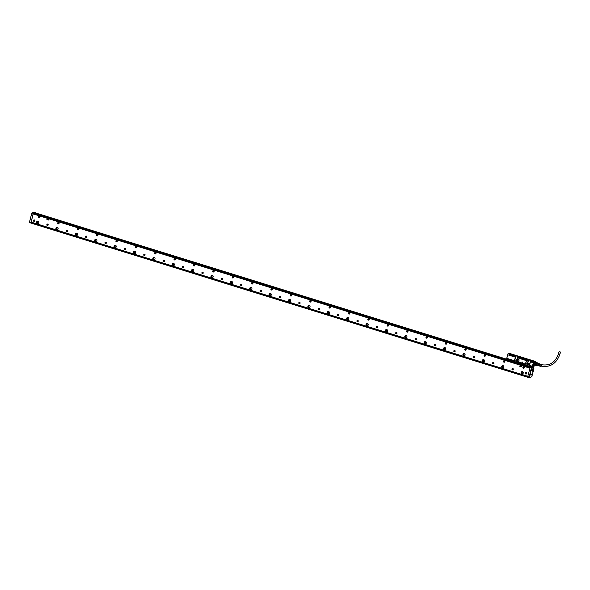 <?xml version="1.0" encoding="UTF-8"?>
<svg xmlns="http://www.w3.org/2000/svg" width="590" height="590" viewBox="0 0 590 590"><rect width="100%" height="100%" fill="white"/><g stroke="black" fill="none" stroke-linecap="round" stroke-linejoin="round"><path stroke-width="0.89" d="M517.592 360.276A0.929 0.856 90.8 0 1 517.622 360.173A0.546 0.502 90.8 0 0 517.614 360.874A0.929 0.856 90.8 0 1 517.592 360.276M528.441 363.647A0.929 0.856 90.8 0 1 528.478 363.543A0.546 0.502 90.8 0 0 528.463 364.244A0.929 0.856 90.8 0 1 528.441 363.647M529.687 365.542L529.407 364.996A0.435 0.406 -89.2 0 0 529.687 365.542L531.996 366.257L532.01 366.995L506.655 359.067L532.283 367.113L533.81 367.113L534.179 365.136M533.795 361.301L532.357 360.859L533.825 360.881L535.263 361.323L533.795 361.301L535.337 361.419L535.174 362.054L535.344 361.449M529.407 364.996L530.58 360.571L528.928 359.826L530.513 360.298L530.535 361.073L533.721 361.405L533.5 362.806A18.607 7.073 107.2 0 0 532.379 367.032L532.261 367.105M533.854 367.046L532.165 367.083M508.086 353.44L507.784 354.811A18.718 7.117 -72.8 0 0 506.655 359.067L507.171 358.44L514.325 360.66L507.112 358.528L506.773 359.221L35.57 212.938M508.211 353.358L511.139 353.853L508.093 353.417L506.596 359.037M511.117 353.823L509.642 353.808L509.797 354.516M528.928 359.826L528.522 360.446L517.784 357.112L517.762 356.338L516.176 355.866L515.771 356.485L509.436 354.509M512.562 355.423L511.906 355.165M513.3 355.6L515.793 356.412M517.843 357.046L528.544 360.372M533.323 366.088L533.412 366.965L533.95 365.225L533.323 366.088M533.161 365.984L533.021 365.527L532.755 366.383L533.161 365.984M534.769 361.943A1.6 0.612 107.2 0 0 534.496 361.744A1.6 0.612 107.2 0 0 533.751 362.54A1.6 0.612 107.2 0 0 533.552 364.768A1.6 0.612 107.2 0 0 533.898 364.768A1.49 0.568 107.2 0 0 533.957 364.797A1.49 0.568 107.2 0 0 534.016 364.812M529.51 365.018L530.476 361.869L533.36 362.762A18.718 7.117 -72.8 0 0 532.239 367.01L532.055 366.161L529.754 365.446M528.684 359.981L528.124 362.09L526.56 361.832A0.435 0.406 -89.2 0 0 526.059 362.135L525.115 364.119A0.435 0.406 -89.2 0 0 525.609 363.816L526.059 362.135M518.831 362.172L519.075 359.959L517.268 358.72L518.728 359.399A0.435 0.406 -89.2 0 1 519.001 359.944L518.558 361.626A0.435 0.406 -89.2 0 0 518.831 362.172L525.115 364.119M517.268 358.72L517.828 356.611L516.176 355.866M515.933 356.021L514.76 360.453A0.435 0.406 -89.2 0 1 514.259 360.748M515.918 360.239A0.996 0.915 -89.2 0 0 516.545 361.471A0.996 0.915 -89.2 0 0 517.224 359.627A0.996 0.915 -89.2 0 0 515.918 360.239M526.767 363.61A0.996 0.915 -89.2 0 0 527.394 364.841A0.996 0.915 -89.2 0 0 528.072 362.998A0.996 0.915 -89.2 0 0 526.767 363.61M509.59 353.919L508.138 353.469M514.325 360.66L515.719 356.456M517.784 357.112L517.895 356.692M517.386 358.742L517.924 357.142M526.56 361.832L528.08 362.061L528.47 360.416M530.535 361.073L530.69 360.652M533.861 361.441L533.508 362.784L530.476 361.854L530.675 361.102M515.8 356.375L511.914 355.232M532.748 366.361L532.999 365.542M534.311 361.81A1.534 0.583 -72.8 0 1 534.437 361.788A1.534 0.583 -72.8 0 1 534.496 361.795L534.702 361.95A1.512 0.575 -72.8 0 0 533.773 362.577A1.512 0.575 -72.8 0 0 533.404 364.155A1.512 0.575 -72.8 0 0 533.869 364.709A1.534 0.583 -72.8 0 1 533.633 364.745A1.534 0.583 -72.8 0 1 533.744 362.562L534.547 361.81A1.556 0.59 107.2 0 0 534.466 361.766A1.556 0.59 107.2 0 0 534.429 361.759M517.614 360.874A0.546 0.502 90.8 0 1 516.729 360.438A0.546 0.502 90.8 0 1 517.622 360.173M528.463 364.244A0.546 0.502 90.8 0 1 527.585 363.809A0.546 0.502 90.8 0 1 528.478 363.543M526.612 361.751L526.029 362.12M518.898 362.076L525.174 364.023M515.999 360.254A0.929 0.856 -89.2 0 0 516.811 361.441A0.929 0.856 -89.2 0 0 517.644 360.77A0.929 0.856 -89.2 0 0 516.162 359.93A0.929 0.856 -89.2 0 0 515.999 360.254M526.855 363.624A0.929 0.856 -89.2 0 0 527.667 364.812A0.929 0.856 -89.2 0 0 528.5 364.141A0.929 0.856 -89.2 0 0 527.01 363.293A0.929 0.856 -89.2 0 0 526.855 363.624M522.135 362.791L522.57 362.135L521.995 361.95L522.076 362.769L522.017 361.95M533.508 360.874L511.309 353.978L509.856 353.963L516.117 355.903M530.609 360.977L532.136 361.441M517.806 356.426L528.869 359.863M530.558 360.387L532.291 360.918M509.745 353.919L509.59 354.435L511.928 355.173M517.85 357.016L528.552 360.335M517.039 359.612A0.929 0.856 -89.2 0 0 517.017 361.419M527.895 362.975A0.929 0.856 -89.2 0 0 527.866 364.79M530.322 360.025L531.391 360.269L530.322 360.025M513.071 354.671L514.141 354.915L513.071 354.671M530.41 360.269L529.326 359.93M512.585 354.664L513.226 354.9L512.585 354.664M530.351 360.04L531.214 360.269M513.049 354.76L514.001 354.922M513.049 354.9L512.658 354.907M531.184 360.261L530.38 360.048M513.934 354.907L513.138 354.693M513.02 354.892L512.216 354.686M533.994 365.947L533.449 365.712M533.301 366.161L533.788 365.955M533.729 366.161L533.589 366.81L533.286 366.213M533.412 365.955L534.009 365.453L534.016 365.962L533.36 365.94M533.345 366.228L533.943 366.235M534.592 362.002L533.493 363.624L533.803 364.613M533.67 364.281A1.379 0.524 -72.8 0 1 533.685 363.683L533.729 363.794A1.49 0.568 107.2 0 0 533.714 364.34L533.67 364.281M536.104 362.998A1.379 0.524 -72.8 0 1 536.443 362.658L536.074 363.049L534.164 362.4A1.379 0.524 -72.8 0 0 533.869 362.99L535.808 363.595A1.379 0.524 -72.8 0 0 535.624 364.281L533.685 363.683M536.384 362.511L534.503 362.061L536.384 362.511A1.49 0.568 -72.8 0 1 536.59 362.489A1.49 0.568 -72.8 0 1 536.642 362.518L537.91 363.027M535.609 364.878A1.379 0.524 107.2 0 0 535.764 365.225L533.825 364.627L535.786 365.24L535.602 364.834A1.379 0.524 107.2 0 0 535.609 364.878L533.714 364.34M533.869 362.99L535.831 363.536L535.617 364.347A1.379 0.524 107.2 0 1 535.624 364.281L533.729 363.794M534.223 362.4A1.49 0.568 107.2 0 0 533.95 362.939M536.524 362.481L534.901 361.972A1.49 0.568 107.2 0 0 534.842 361.95A1.49 0.568 107.2 0 0 534.643 361.972M536.045 365.232L535.904 365.321A1.49 0.568 -72.8 0 1 535.705 365.343A1.49 0.568 -72.8 0 1 535.646 365.313M535.455 364.878A1.49 0.568 -72.8 0 1 535.469 364.34M537.719 365.254L537.328 365.653A1.379 0.524 -72.8 0 1 537.143 365.675A1.379 0.524 -72.8 0 1 537.092 365.653L535.602 364.834A1.379 0.524 -72.8 0 1 535.617 364.347L536.929 364.753L537.143 363.942L535.831 363.536A1.379 0.524 -72.8 0 1 536.074 363.049L537.387 363.455L537.785 363.049L536.472 362.644A1.379 0.524 -72.8 0 1 536.649 362.629A1.379 0.524 -72.8 0 1 536.701 362.651M535.698 363.477A1.49 0.568 -72.8 0 1 535.971 362.939M538.191 363.462L538.014 363.057A1.379 0.524 -72.8 0 0 537.962 363.034L536.649 362.629M535.882 365.276A1.379 0.524 -72.8 0 1 535.831 365.269A1.379 0.524 -72.8 0 1 535.786 365.24L537.092 365.653M536.915 365.24A1.379 0.524 -72.8 0 1 536.929 364.753M537.143 363.942A1.379 0.524 -72.8 0 1 537.247 363.713A1.379 0.524 -72.8 0 1 537.387 363.455M537.52 365.49A1.298 0.494 -72.8 0 1 537.003 365.217A1.298 0.494 -72.8 0 1 537.306 363.765A1.298 0.494 -72.8 0 1 538.176 363.396M537.446 365.387A1.099 0.42 -72.8 0 1 537.276 365.417A1.099 0.42 -72.8 0 1 537.143 365.291A1.099 0.42 -72.8 0 1 537.269 364.045A1.099 0.42 -72.8 0 1 537.925 363.322A1.099 0.42 -72.8 0 1 538.05 363.447M538.39 365.756A1.165 0.443 -72.8 0 1 538.279 365.785A1.165 0.443 -72.8 0 1 538.087 365.645A1.165 0.443 -72.8 0 1 538.25 364.259A1.165 0.443 -72.8 0 1 538.965 363.58A1.165 0.443 -72.8 0 1 539.039 363.676M538.486 365.785A1.099 0.42 -72.8 0 1 538.449 365.778A1.099 0.42 -72.8 0 1 538.309 365.653A1.099 0.42 -72.8 0 1 538.441 364.391A1.099 0.42 -72.8 0 1 539.098 363.683A1.099 0.42 -72.8 0 1 539.135 363.706M541.089 366.206L541.509 364.775M540.587 366.206L540.079 365.476A0.974 0.369 -72.8 0 0 540.108 366.088A0.974 0.369 -72.8 0 0 540.226 366.198L539.99 366.147A0.988 0.376 -72.8 0 1 539.865 366.029A0.988 0.376 -72.8 0 1 539.835 365.402L539.636 365.343A1.003 0.384 -72.8 0 0 539.666 365.984A1.003 0.384 -72.8 0 0 539.791 366.095L539.555 366.043A1.018 0.391 -72.8 0 1 539.43 365.925A1.018 0.391 -72.8 0 1 539.4 365.269L539.201 365.21A1.032 0.391 -72.8 0 0 539.231 365.874A1.032 0.391 -72.8 0 0 539.356 365.992L538.449 365.778M540.89 364.413A0.974 0.369 -72.8 0 0 540.801 364.34A0.974 0.369 -72.8 0 0 540.189 365.055L541.096 364.524M540.47 364.251A1.003 0.384 -72.8 0 0 540.388 364.185A1.003 0.384 -72.8 0 0 539.747 364.922L539.946 364.981A0.988 0.376 -72.8 0 1 540.573 364.251A0.988 0.376 -72.8 0 1 540.676 364.347M540.057 364.089A1.032 0.391 -72.8 0 0 539.968 364.023A1.032 0.391 -72.8 0 0 539.312 364.79L539.511 364.849A1.018 0.391 -72.8 0 1 540.16 364.096A1.018 0.391 -72.8 0 1 540.256 364.185M539.747 364.922L540.278 364.391M540.189 365.055L540.728 364.524M540.971 366.176L541.369 364.738M540.263 366.007L540.152 365.498M539.821 365.866L539.725 365.372M539.378 365.719L539.297 365.24M539.312 364.79L539.828 364.259M560.072 351.854L559.054 351.655L560.072 351.854M523.042 372.12A0.767 0.708 -89.2 0 0 522.113 372.629A0.767 0.708 -89.2 0 0 523.028 373.558M503.661 366.102A0.767 0.708 -89.2 0 0 502.732 366.611A0.767 0.708 -89.2 0 0 503.646 367.548M484.287 360.084A0.767 0.708 -89.2 0 0 483.358 360.593A0.767 0.708 -89.2 0 0 484.265 361.53M464.905 354.066A0.767 0.708 -89.2 0 0 463.976 354.575A0.767 0.708 -89.2 0 0 464.883 355.512M445.524 348.056A0.767 0.708 -89.2 0 0 444.595 348.557A0.767 0.708 -89.2 0 0 445.502 349.494M426.142 342.038A0.767 0.708 -89.2 0 0 425.213 342.547A0.767 0.708 -89.2 0 0 426.127 343.483M406.761 336.02A0.767 0.708 -89.2 0 0 405.839 336.529A0.767 0.708 -89.2 0 0 406.746 337.465M387.387 330.002A0.767 0.708 -89.2 0 0 386.457 330.511A0.767 0.708 -89.2 0 0 387.365 331.447M368.005 323.991A0.767 0.708 -89.2 0 0 367.076 324.493A0.767 0.708 -89.2 0 0 367.983 325.429M348.624 317.973A0.767 0.708 -89.2 0 0 347.694 318.482A0.767 0.708 -89.2 0 0 348.602 319.419M329.242 311.955A0.767 0.708 -89.2 0 0 328.313 312.464A0.767 0.708 -89.2 0 0 329.227 313.401M309.861 305.937A0.767 0.708 -89.2 0 0 308.939 306.446A0.767 0.708 -89.2 0 0 309.846 307.383M290.487 299.927A0.767 0.708 -89.2 0 0 289.557 300.428A0.767 0.708 -89.2 0 0 290.464 301.365M271.105 293.909A0.767 0.708 -89.2 0 0 270.176 294.417A0.767 0.708 -89.2 0 0 271.083 295.354M251.724 287.891A0.767 0.708 -89.2 0 0 250.794 288.399A0.767 0.708 -89.2 0 0 251.701 289.336M232.342 281.873A0.767 0.708 -89.2 0 0 231.413 282.381A0.767 0.708 -89.2 0 0 232.327 283.318M212.968 275.855A0.767 0.708 -89.2 0 0 212.039 276.363A0.767 0.708 -89.2 0 0 212.946 277.3M193.586 269.844A0.767 0.708 -89.2 0 0 192.657 270.353A0.767 0.708 -89.2 0 0 193.564 271.282M174.205 263.826A0.767 0.708 -89.2 0 0 173.276 264.335A0.767 0.708 -89.2 0 0 174.183 265.271M154.823 257.808A0.767 0.708 -89.2 0 0 153.894 258.317A0.767 0.708 -89.2 0 0 154.801 259.253M135.442 251.79A0.767 0.708 -89.2 0 0 134.513 252.299A0.767 0.708 -89.2 0 0 135.427 253.235M116.068 245.779A0.767 0.708 -89.2 0 0 115.139 246.288A0.767 0.708 -89.2 0 0 116.046 247.217M96.686 239.761A0.767 0.708 -89.2 0 0 95.757 240.27A0.767 0.708 -89.2 0 0 96.664 241.207M77.305 233.743A0.767 0.708 -89.2 0 0 76.376 234.252A0.767 0.708 -89.2 0 0 77.283 235.189M57.923 227.725A0.767 0.708 -89.2 0 0 56.994 228.234A0.767 0.708 -89.2 0 0 57.909 229.171M38.542 221.715A0.767 0.708 -89.2 0 0 37.62 222.224A0.767 0.708 -89.2 0 0 38.527 223.153M529.953 368.175L33.151 213.934M31.005 222.069L527.807 376.295M48.365 220.041L48.623 218.979L47.222 218.558L46.898 219.48L48.365 220.041L48.623 218.979M521.243 366.832L521.494 365.778L520.137 365.358L519.842 366.412L521.339 366.759L521.472 365.778L520.115 365.358M58.587 223.846A0.767 0.708 -89.2 0 0 58.447 222.334A0.767 0.708 -89.2 0 0 57.732 223.182A0.767 0.708 -89.2 0 0 58.587 223.846M454.005 351.662A0.738 0.679 -89.2 0 0 455.104 351.419A0.738 0.679 -89.2 0 0 454.492 350.401A0.738 0.679 -89.2 0 0 454.005 351.662M434.631 345.644A0.738 0.679 -89.2 0 0 435.722 345.401A0.738 0.679 -89.2 0 0 435.11 344.383A0.738 0.679 -89.2 0 0 434.631 345.644M415.249 339.626A0.738 0.679 -89.2 0 0 416.348 339.39A0.738 0.679 -89.2 0 0 415.736 338.372A0.738 0.679 -89.2 0 0 415.249 339.626M395.868 333.616A0.738 0.679 -89.2 0 0 396.967 333.372A0.738 0.679 -89.2 0 0 396.355 332.354A0.738 0.679 -89.2 0 0 395.868 333.616M376.486 327.598A0.738 0.679 -89.2 0 0 377.585 327.354A0.738 0.679 -89.2 0 0 376.973 326.336A0.738 0.679 -89.2 0 0 376.486 327.598M357.105 321.58A0.738 0.679 -89.2 0 0 358.204 321.336A0.738 0.679 -89.2 0 0 357.592 320.318A0.738 0.679 -89.2 0 0 357.105 321.58M337.731 315.562A0.738 0.679 -89.2 0 0 338.822 315.326A0.738 0.679 -89.2 0 0 338.21 314.308A0.738 0.679 -89.2 0 0 337.731 315.562M318.349 309.551A0.738 0.679 -89.2 0 0 319.448 309.308A0.738 0.679 -89.2 0 0 318.836 308.29A0.738 0.679 -89.2 0 0 318.349 309.551M298.968 303.533A0.738 0.679 -89.2 0 0 300.067 303.29A0.738 0.679 -89.2 0 0 299.455 302.272A0.738 0.679 -89.2 0 0 298.968 303.533M279.586 297.515A0.738 0.679 -89.2 0 0 280.685 297.272A0.738 0.679 -89.2 0 0 280.073 296.254A0.738 0.679 -89.2 0 0 279.586 297.515M260.205 291.497A0.738 0.679 -89.2 0 0 261.304 291.261A0.738 0.679 -89.2 0 0 260.692 290.243A0.738 0.679 -89.2 0 0 260.205 291.497M240.831 285.486A0.738 0.679 -89.2 0 0 241.93 285.243A0.738 0.679 -89.2 0 0 241.31 284.225A0.738 0.679 -89.2 0 0 240.831 285.486M221.449 279.468A0.738 0.679 -89.2 0 0 222.548 279.225A0.738 0.679 -89.2 0 0 221.936 278.207A0.738 0.679 -89.2 0 0 221.449 279.468M202.068 273.45A0.738 0.679 -89.2 0 0 203.167 273.207A0.738 0.679 -89.2 0 0 202.554 272.189A0.738 0.679 -89.2 0 0 202.068 273.45M182.686 267.432A0.738 0.679 -89.2 0 0 183.785 267.196A0.738 0.679 -89.2 0 0 183.173 266.179A0.738 0.679 -89.2 0 0 182.686 267.432M163.305 261.422A0.738 0.679 -89.2 0 0 164.404 261.178A0.738 0.679 -89.2 0 0 163.791 260.161A0.738 0.679 -89.2 0 0 163.305 261.422M143.93 255.404A0.738 0.679 -89.2 0 0 145.029 255.16A0.738 0.679 -89.2 0 0 144.41 254.143A0.738 0.679 -89.2 0 0 143.93 255.404M124.549 249.386A0.738 0.679 -89.2 0 0 125.648 249.142A0.738 0.679 -89.2 0 0 125.036 248.125A0.738 0.679 -89.2 0 0 124.549 249.386M105.168 243.368A0.738 0.679 -89.2 0 0 106.266 243.132A0.738 0.679 -89.2 0 0 105.654 242.114A0.738 0.679 -89.2 0 0 105.168 243.368M85.786 237.35A0.738 0.679 -89.2 0 0 86.885 237.114A0.738 0.679 -89.2 0 0 86.273 236.096A0.738 0.679 -89.2 0 0 85.786 237.35M66.412 231.339A0.738 0.679 -89.2 0 0 67.503 231.096A0.738 0.679 -89.2 0 0 66.891 230.078A0.738 0.679 -89.2 0 0 66.412 231.339M47.03 225.321A0.738 0.679 -89.2 0 0 48.129 225.078A0.738 0.679 -89.2 0 0 47.517 224.06A0.738 0.679 -89.2 0 0 47.03 225.321M525.52 373.861A0.738 0.679 -89.2 0 0 526.619 373.618A0.738 0.679 -89.2 0 0 526.007 372.6A0.738 0.679 -89.2 0 0 525.52 373.861M33.66 221.169A0.738 0.679 -89.2 0 0 34.751 220.926A0.738 0.679 -89.2 0 0 34.139 219.908A0.738 0.679 -89.2 0 0 33.66 221.169M521.081 372.497A1.21 1.106 -89.2 0 0 522.128 374.031A1.21 1.106 -89.2 0 0 523.212 373.16A1.21 1.106 -89.2 0 0 522.165 371.619A1.21 1.106 -89.2 0 0 521.081 372.497M501.699 366.479A1.21 1.106 -89.2 0 0 502.746 368.02A1.21 1.106 -89.2 0 0 503.831 367.142A1.21 1.106 -89.2 0 0 502.783 365.608A1.21 1.106 -89.2 0 0 501.699 366.479M482.318 360.461A1.21 1.106 -89.2 0 0 483.372 362.002A1.21 1.106 -89.2 0 0 484.449 361.124A1.21 1.106 -89.2 0 0 483.402 359.59A1.21 1.106 -89.2 0 0 482.318 360.461M462.936 354.45A1.21 1.106 -89.2 0 0 463.991 355.984A1.21 1.106 -89.2 0 0 465.068 355.106A1.21 1.106 -89.2 0 0 464.02 353.572A1.21 1.106 -89.2 0 0 462.936 354.45M443.562 348.432A1.21 1.106 -89.2 0 0 444.609 349.966A1.21 1.106 -89.2 0 0 445.693 349.096A1.21 1.106 -89.2 0 0 444.639 347.554A1.21 1.106 -89.2 0 0 443.562 348.432M424.18 342.414A1.21 1.106 -89.2 0 0 425.228 343.955A1.21 1.106 -89.2 0 0 426.312 343.078A1.21 1.106 -89.2 0 0 425.265 341.536A1.21 1.106 -89.2 0 0 424.18 342.414M404.799 336.396A1.21 1.106 -89.2 0 0 405.846 337.937A1.21 1.106 -89.2 0 0 406.93 337.06A1.21 1.106 -89.2 0 0 405.883 335.526A1.21 1.106 -89.2 0 0 404.799 336.396M385.418 330.385A1.21 1.106 -89.2 0 0 386.472 331.919A1.21 1.106 -89.2 0 0 387.549 331.042A1.21 1.106 -89.2 0 0 386.502 329.508A1.21 1.106 -89.2 0 0 385.418 330.385M366.036 324.367A1.21 1.106 -89.2 0 0 367.091 325.901A1.21 1.106 -89.2 0 0 368.175 325.031A1.21 1.106 -89.2 0 0 367.12 323.49A1.21 1.106 -89.2 0 0 366.036 324.367M346.662 318.349A1.21 1.106 -89.2 0 0 347.709 319.891A1.21 1.106 -89.2 0 0 348.793 319.013A1.21 1.106 -89.2 0 0 347.739 317.472A1.21 1.106 -89.2 0 0 346.662 318.349M327.28 312.331A1.21 1.106 -89.2 0 0 328.328 313.873A1.21 1.106 -89.2 0 0 329.412 312.995A1.21 1.106 -89.2 0 0 328.365 311.461A1.21 1.106 -89.2 0 0 327.28 312.331M307.899 306.321A1.21 1.106 -89.2 0 0 308.946 307.855A1.21 1.106 -89.2 0 0 310.03 306.977A1.21 1.106 -89.2 0 0 308.983 305.443A1.21 1.106 -89.2 0 0 307.899 306.321M288.517 300.303A1.21 1.106 -89.2 0 0 289.572 301.837A1.21 1.106 -89.2 0 0 290.649 300.966A1.21 1.106 -89.2 0 0 289.602 299.425A1.21 1.106 -89.2 0 0 288.517 300.303M269.143 294.285A1.21 1.106 -89.2 0 0 270.191 295.826A1.21 1.106 -89.2 0 0 271.275 294.948A1.21 1.106 -89.2 0 0 270.22 293.407A1.21 1.106 -89.2 0 0 269.143 294.285M249.762 288.267A1.21 1.106 -89.2 0 0 250.809 289.808A1.21 1.106 -89.2 0 0 251.893 288.93A1.21 1.106 -89.2 0 0 250.846 287.396A1.21 1.106 -89.2 0 0 249.762 288.267M230.38 282.256A1.21 1.106 -89.2 0 0 231.428 283.79A1.21 1.106 -89.2 0 0 232.512 282.912A1.21 1.106 -89.2 0 0 231.464 281.378A1.21 1.106 -89.2 0 0 230.38 282.256M210.999 276.238A1.21 1.106 -89.2 0 0 212.046 277.772A1.21 1.106 -89.2 0 0 213.13 276.902A1.21 1.106 -89.2 0 0 212.083 275.36A1.21 1.106 -89.2 0 0 210.999 276.238M191.617 270.22A1.21 1.106 -89.2 0 0 192.672 271.761A1.21 1.106 -89.2 0 0 193.749 270.884A1.21 1.106 -89.2 0 0 192.701 269.342A1.21 1.106 -89.2 0 0 191.617 270.22M172.243 264.202A1.21 1.106 -89.2 0 0 173.29 265.743A1.21 1.106 -89.2 0 0 174.375 264.866A1.21 1.106 -89.2 0 0 173.32 263.332A1.21 1.106 -89.2 0 0 172.243 264.202M152.862 258.191A1.21 1.106 -89.2 0 0 153.909 259.725A1.21 1.106 -89.2 0 0 154.993 258.848A1.21 1.106 -89.2 0 0 153.946 257.314A1.21 1.106 -89.2 0 0 152.862 258.191M133.48 252.173A1.21 1.106 -89.2 0 0 134.527 253.707A1.21 1.106 -89.2 0 0 135.612 252.837A1.21 1.106 -89.2 0 0 134.564 251.296A1.21 1.106 -89.2 0 0 133.48 252.173M114.099 246.155A1.21 1.106 -89.2 0 0 115.153 247.697A1.21 1.106 -89.2 0 0 116.23 246.819A1.21 1.106 -89.2 0 0 115.183 245.278A1.21 1.106 -89.2 0 0 114.099 246.155M94.717 240.137A1.21 1.106 -89.2 0 0 95.772 241.679A1.21 1.106 -89.2 0 0 96.849 240.801A1.21 1.106 -89.2 0 0 95.801 239.267A1.21 1.106 -89.2 0 0 94.717 240.137M75.343 234.127A1.21 1.106 -89.2 0 0 76.39 235.661A1.21 1.106 -89.2 0 0 77.474 234.783A1.21 1.106 -89.2 0 0 76.42 233.249A1.21 1.106 -89.2 0 0 75.343 234.127M55.962 228.109A1.21 1.106 -89.2 0 0 57.009 229.643A1.21 1.106 -89.2 0 0 58.093 228.773A1.21 1.106 -89.2 0 0 57.046 227.231A1.21 1.106 -89.2 0 0 55.962 228.109M36.58 222.091A1.21 1.106 -89.2 0 0 37.627 223.625A1.21 1.106 -89.2 0 0 38.711 222.755A1.21 1.106 -89.2 0 0 37.664 221.213A1.21 1.106 -89.2 0 0 36.58 222.091M523.404 366.744A0.767 0.708 -89.2 0 0 523.544 368.256A0.767 0.708 -89.2 0 0 524.259 367.408A0.767 0.708 -89.2 0 0 523.404 366.744M504.022 360.726A0.767 0.708 -89.2 0 0 504.162 362.238A0.767 0.708 -89.2 0 0 504.878 361.39A0.767 0.708 -89.2 0 0 504.022 360.726M484.641 354.708A0.767 0.708 -89.2 0 0 484.788 356.227A0.767 0.708 -89.2 0 0 485.496 355.379A0.767 0.708 -89.2 0 0 484.641 354.708M465.259 348.69A0.767 0.708 -89.2 0 0 465.407 350.209A0.767 0.708 -89.2 0 0 466.115 349.361A0.767 0.708 -89.2 0 0 465.259 348.69M445.885 342.679A0.767 0.708 -89.2 0 0 446.025 344.191A0.767 0.708 -89.2 0 0 446.741 343.343A0.767 0.708 -89.2 0 0 445.885 342.679M426.504 336.661A0.767 0.708 -89.2 0 0 426.644 338.173A0.767 0.708 -89.2 0 0 427.359 337.325A0.767 0.708 -89.2 0 0 426.504 336.661M407.122 330.643A0.767 0.708 -89.2 0 0 407.262 332.163A0.767 0.708 -89.2 0 0 407.978 331.315A0.767 0.708 -89.2 0 0 407.122 330.643M387.741 324.625A0.767 0.708 -89.2 0 0 387.888 326.145A0.767 0.708 -89.2 0 0 388.596 325.296A0.767 0.708 -89.2 0 0 387.741 324.625M368.359 318.607A0.767 0.708 -89.2 0 0 368.507 320.127A0.767 0.708 -89.2 0 0 369.215 319.279A0.767 0.708 -89.2 0 0 368.359 318.607M348.985 312.597A0.767 0.708 -89.2 0 0 349.125 314.109A0.767 0.708 -89.2 0 0 349.841 313.261A0.767 0.708 -89.2 0 0 348.985 312.597M329.604 306.579A0.767 0.708 -89.2 0 0 329.744 308.098A0.767 0.708 -89.2 0 0 330.459 307.25A0.767 0.708 -89.2 0 0 329.604 306.579M310.222 300.561A0.767 0.708 -89.2 0 0 310.362 302.08A0.767 0.708 -89.2 0 0 311.078 301.232A0.767 0.708 -89.2 0 0 310.222 300.561M290.841 294.543A0.767 0.708 -89.2 0 0 290.988 296.062A0.767 0.708 -89.2 0 0 291.696 295.214A0.767 0.708 -89.2 0 0 290.841 294.543M271.459 288.532A0.767 0.708 -89.2 0 0 271.606 290.044A0.767 0.708 -89.2 0 0 272.322 289.196A0.767 0.708 -89.2 0 0 271.459 288.532M252.085 282.514A0.767 0.708 -89.2 0 0 252.225 284.033A0.767 0.708 -89.2 0 0 252.94 283.185A0.767 0.708 -89.2 0 0 252.085 282.514M232.703 276.496A0.767 0.708 -89.2 0 0 232.844 278.015A0.767 0.708 -89.2 0 0 233.559 277.167A0.767 0.708 -89.2 0 0 232.703 276.496M213.322 270.478A0.767 0.708 -89.2 0 0 213.469 271.997A0.767 0.708 -89.2 0 0 214.177 271.149A0.767 0.708 -89.2 0 0 213.322 270.478M193.94 264.468A0.767 0.708 -89.2 0 0 194.088 265.979A0.767 0.708 -89.2 0 0 194.796 265.131A0.767 0.708 -89.2 0 0 193.94 264.468M174.559 258.45A0.767 0.708 -89.2 0 0 174.706 259.969A0.767 0.708 -89.2 0 0 175.422 259.121A0.767 0.708 -89.2 0 0 174.559 258.45M155.185 252.431A0.767 0.708 -89.2 0 0 155.325 253.951A0.767 0.708 -89.2 0 0 156.04 253.103A0.767 0.708 -89.2 0 0 155.185 252.431M135.803 246.414A0.767 0.708 -89.2 0 0 135.943 247.933A0.767 0.708 -89.2 0 0 136.659 247.085A0.767 0.708 -89.2 0 0 135.803 246.414M116.422 240.403A0.767 0.708 -89.2 0 0 116.569 241.915A0.767 0.708 -89.2 0 0 117.277 241.067A0.767 0.708 -89.2 0 0 116.422 240.403M97.04 234.385A0.767 0.708 -89.2 0 0 97.188 235.904A0.767 0.708 -89.2 0 0 97.896 235.049A0.767 0.708 -89.2 0 0 97.04 234.385M77.666 228.367A0.767 0.708 -89.2 0 0 77.806 229.886A0.767 0.708 -89.2 0 0 78.522 229.038A0.767 0.708 -89.2 0 0 77.666 228.367M38.903 216.338A0.767 0.708 -89.2 0 0 39.043 217.85A0.767 0.708 -89.2 0 0 39.759 217.002A0.767 0.708 -89.2 0 0 38.903 216.338M474.338 356.633A0.738 0.679 -89.2 0 0 473.239 356.869A0.738 0.679 -89.2 0 0 473.851 357.887A0.738 0.679 -89.2 0 0 474.338 356.633M493.719 362.644A0.738 0.679 -89.2 0 0 492.621 362.887A0.738 0.679 -89.2 0 0 493.233 363.905A0.738 0.679 -89.2 0 0 493.719 362.644M513.101 368.662A0.738 0.679 -89.2 0 0 512.002 368.905A0.738 0.679 -89.2 0 0 512.614 369.923A0.738 0.679 -89.2 0 0 513.101 368.662M31.115 222.378L527.74 376.545L31.115 222.371M522.482 371.678A1.21 1.106 -89.2 0 0 522.452 373.986M503.108 365.66A1.21 1.106 -89.2 0 0 503.071 367.968M483.726 359.642A1.21 1.106 -89.2 0 0 483.697 361.95M464.345 353.631A1.21 1.106 -89.2 0 0 464.315 355.94M444.963 347.613A1.21 1.106 -89.2 0 0 444.934 349.922M425.582 341.595A1.21 1.106 -89.2 0 0 425.552 343.904M406.208 335.577A1.21 1.106 -89.2 0 0 406.171 337.886M386.826 329.567A1.21 1.106 -89.2 0 0 386.797 331.875M367.445 323.549A1.21 1.106 -89.2 0 0 367.415 325.857M348.063 317.531A1.21 1.106 -89.2 0 0 348.034 319.839M328.689 311.513A1.21 1.106 -89.2 0 0 328.652 313.821M309.308 305.502A1.21 1.106 -89.2 0 0 309.271 307.81M289.926 299.484A1.21 1.106 -89.2 0 0 289.897 301.792M270.544 293.466A1.21 1.106 -89.2 0 0 270.515 295.774M251.163 287.448A1.21 1.106 -89.2 0 0 251.133 289.756M231.789 281.437A1.21 1.106 -89.2 0 0 231.752 283.746M212.407 275.419A1.21 1.106 -89.2 0 0 212.378 277.728M193.026 269.401A1.21 1.106 -89.2 0 0 192.996 271.71M173.644 263.383A1.21 1.106 -89.2 0 0 173.615 265.692M154.263 257.373A1.21 1.106 -89.2 0 0 154.233 259.681M134.889 251.355A1.21 1.106 -89.2 0 0 134.852 253.663M115.507 245.337A1.21 1.106 -89.2 0 0 115.478 247.645M96.126 239.319A1.21 1.106 -89.2 0 0 96.096 241.627M76.744 233.308A1.21 1.106 -89.2 0 0 76.715 235.609M57.363 227.29A1.21 1.106 -89.2 0 0 57.333 229.599M37.989 221.272A1.21 1.106 -89.2 0 0 37.952 223.581M47.266 218.558L48.601 218.979M58.484 222.334A0.767 0.708 -89.2 0 0 58.462 223.868M454.492 351.876A0.738 0.679 90.8 0 1 454.514 350.401M435.118 345.858A0.738 0.679 90.8 0 1 435.132 344.39M415.736 339.84A0.738 0.679 90.8 0 1 415.751 338.372M396.355 333.822A0.738 0.679 90.8 0 1 396.377 332.354M376.973 327.804A0.738 0.679 90.8 0 1 376.995 326.336M357.592 321.793A0.738 0.679 90.8 0 1 357.614 320.326M338.218 315.775A0.738 0.679 90.8 0 1 338.232 314.308M318.836 309.757A0.738 0.679 90.8 0 1 318.858 308.29M299.455 303.739A0.738 0.679 90.8 0 1 299.477 302.272M280.073 297.729A0.738 0.679 90.8 0 1 280.095 296.261M260.692 291.711A0.738 0.679 90.8 0 1 260.714 290.243M241.317 285.693A0.738 0.679 90.8 0 1 241.332 284.225M221.936 279.675A0.738 0.679 90.8 0 1 221.958 278.207M202.554 273.664A0.738 0.679 90.8 0 1 202.577 272.189M183.173 267.646A0.738 0.679 90.8 0 1 183.195 266.179M163.791 261.628A0.738 0.679 90.8 0 1 163.814 260.161M144.417 255.61A0.738 0.679 90.8 0 1 144.432 254.143M125.036 249.6A0.738 0.679 90.8 0 1 125.058 248.125M105.654 243.582A0.738 0.679 90.8 0 1 105.676 242.114M86.273 237.564A0.738 0.679 90.8 0 1 86.295 236.096M66.899 231.546A0.738 0.679 90.8 0 1 66.913 230.078M47.517 225.535A0.738 0.679 90.8 0 1 47.532 224.06M526.007 374.075A0.738 0.679 90.8 0 1 526.029 372.6M34.146 221.383A0.738 0.679 90.8 0 1 34.161 219.915M523.603 366.722A0.767 0.708 -89.2 0 0 523.581 368.256M504.221 360.704A0.767 0.708 -89.2 0 0 504.207 362.238M484.847 354.693A0.767 0.708 -89.2 0 0 484.825 356.227M465.466 348.675A0.767 0.708 -89.2 0 0 465.444 350.209M446.084 342.657A0.767 0.708 -89.2 0 0 446.062 344.191M426.703 336.639A0.767 0.708 -89.2 0 0 426.681 338.173M407.329 330.629A0.767 0.708 -89.2 0 0 407.307 332.163M387.947 324.611A0.767 0.708 -89.2 0 0 387.925 326.145M368.566 318.593A0.767 0.708 -89.2 0 0 368.544 320.127M349.184 312.575A0.767 0.708 -89.2 0 0 349.162 314.109M329.803 306.564A0.767 0.708 -89.2 0 0 329.788 308.098M310.429 300.546A0.767 0.708 -89.2 0 0 310.406 302.08M291.047 294.528A0.767 0.708 -89.2 0 0 291.025 296.062M271.666 288.51A0.767 0.708 -89.2 0 0 271.643 290.044M252.284 282.499A0.767 0.708 -89.2 0 0 252.262 284.026M232.903 276.481A0.767 0.708 -89.2 0 0 232.888 278.015M213.528 270.463A0.767 0.708 -89.2 0 0 213.506 271.997M194.147 264.445A0.767 0.708 -89.2 0 0 194.125 265.979M174.765 258.435A0.767 0.708 -89.2 0 0 174.743 259.961M155.384 252.417A0.767 0.708 -89.2 0 0 155.362 253.951M136.002 246.399A0.767 0.708 -89.2 0 0 135.988 247.933M116.628 240.381A0.767 0.708 -89.2 0 0 116.606 241.915M97.247 234.37A0.767 0.708 -89.2 0 0 97.225 235.897M77.865 228.352A0.767 0.708 -89.2 0 0 77.843 229.886M39.11 216.316A0.767 0.708 -89.2 0 0 39.088 217.85M473.873 357.887A0.738 0.679 90.8 0 1 473.895 356.419M493.255 363.905A0.738 0.679 90.8 0 1 493.277 362.437M512.636 369.923A0.738 0.679 90.8 0 1 512.651 368.455M30.923 223.027L33.202 213.366L33.955 212.695L33.246 213.573L30.953 223.05L528.433 377.482L30.953 223.05M533.102 371.833L531.774 376.892L531.052 376.885L530.771 377.622L527.799 377.253L529.208 377.6L531.885 367.474L533.751 367.504L533.183 371.538M527.821 377.283L529.082 377.674L528.979 377.069L527.726 376.604L529.127 377.025L531.361 368.013L33.578 213.477M34.721 213.831L529.768 367.511L34.744 213.831M48.011 219.797L47.333 219.524L47.893 218.853L47.333 219.524L48.019 219.797L47.893 218.853M520.734 365.66L520.203 366.324L520.8 365.682L520.889 366.596L520.225 366.39L520.874 366.596M59.103 222.954A0.656 0.605 -89.2 0 0 58.513 222.445L58.498 222.445A0.656 0.605 -89.2 0 0 57.894 223.241A0.656 0.605 -89.2 0 0 58.506 223.757A0.656 0.605 -89.2 0 0 59.103 222.954M455.133 350.954A0.656 0.605 -89.2 0 0 453.931 351.205A0.656 0.605 -89.2 0 0 455.133 351.338M454.566 350.482A0.656 0.605 -89.2 0 0 454.551 350.482L454.543 350.482A0.656 0.605 -89.2 0 1 454.669 351.78A0.656 0.605 -89.2 0 1 454.529 351.795L454.543 351.795M435.759 344.936A0.656 0.605 -89.2 0 0 434.55 345.194A0.656 0.605 -89.2 0 0 435.752 345.327M415.788 339.766L415.766 339.766A0.656 0.605 -89.2 0 0 416.378 339.036A0.656 0.605 -89.2 0 0 415.64 338.461A0.656 0.605 -89.2 0 0 415.788 339.766A0.656 0.605 -89.2 0 0 416.37 339.309M416.378 338.918A0.656 0.605 -89.2 0 0 415.795 338.446L415.78 338.446M396.996 332.908A0.656 0.605 -89.2 0 0 395.794 333.158A0.656 0.605 -89.2 0 0 396.384 333.748L396.406 333.748A0.656 0.605 -89.2 0 0 396.989 333.291M377.025 327.73L377.003 327.73A0.656 0.605 -89.2 0 0 377.615 327.007A0.656 0.605 -89.2 0 0 376.885 326.432A0.656 0.605 -89.2 0 0 377.025 327.73A0.656 0.605 -89.2 0 0 377.615 327.273M377.615 326.889A0.656 0.605 -89.2 0 0 377.032 326.418L377.025 326.418M358.241 320.872A0.656 0.605 -89.2 0 0 357.031 321.13A0.656 0.605 -89.2 0 0 357.629 321.712L357.651 321.712A0.656 0.605 -89.2 0 0 358.233 321.255M357.665 320.4A0.656 0.605 -89.2 0 0 357.658 320.4L357.643 320.4A0.656 0.605 -89.2 0 1 357.769 321.697A0.656 0.605 -89.2 0 1 357.629 321.712M338.269 315.702L338.247 315.702A0.656 0.605 -89.2 0 0 338.859 314.971A0.656 0.605 -89.2 0 0 338.122 314.396A0.656 0.605 -89.2 0 0 338.269 315.702A0.656 0.605 -89.2 0 0 338.852 315.244M338.859 314.854A0.656 0.605 -89.2 0 0 338.276 314.382L338.262 314.382M319.478 308.843A0.656 0.605 -89.2 0 0 318.276 309.094A0.656 0.605 -89.2 0 0 318.866 309.684L318.888 309.684A0.656 0.605 -89.2 0 0 319.47 309.226M318.902 308.364A0.656 0.605 -89.2 0 0 318.895 308.364L318.88 308.364A0.656 0.605 -89.2 0 1 319.006 309.669A0.656 0.605 -89.2 0 1 318.866 309.684M300.096 302.825A0.656 0.605 -89.2 0 0 298.894 303.076A0.656 0.605 -89.2 0 0 300.089 303.208M280.715 296.807A0.656 0.605 -89.2 0 0 279.512 297.058A0.656 0.605 -89.2 0 0 280.715 297.19M280.147 296.335A0.656 0.605 -89.2 0 0 280.132 296.335L280.125 296.335A0.656 0.605 -89.2 0 1 280.25 297.633A0.656 0.605 -89.2 0 1 280.103 297.648L280.125 297.648M261.341 290.789A0.656 0.605 -89.2 0 0 260.131 291.047A0.656 0.605 -89.2 0 0 261.333 291.18M241.369 285.619L241.347 285.619A0.656 0.605 -89.2 0 0 241.959 284.889A0.656 0.605 -89.2 0 0 241.221 284.321A0.656 0.605 -89.2 0 0 241.369 285.619A0.656 0.605 -89.2 0 0 241.952 285.162M241.959 284.778A0.656 0.605 -89.2 0 0 241.376 284.299L241.362 284.299M222.578 278.76A0.656 0.605 -89.2 0 0 221.375 279.011A0.656 0.605 -89.2 0 0 221.965 279.601L221.988 279.601A0.656 0.605 -89.2 0 0 222.57 279.144M222.002 278.288A0.656 0.605 -89.2 0 0 221.995 278.288L221.988 278.288A0.656 0.605 -89.2 0 1 222.106 279.586A0.656 0.605 -89.2 0 1 221.965 279.601M202.606 273.583L202.584 273.583A0.656 0.605 -89.2 0 0 203.196 272.86A0.656 0.605 -89.2 0 0 202.466 272.285A0.656 0.605 -89.2 0 0 202.606 273.583A0.656 0.605 -89.2 0 0 203.196 273.126M203.196 272.742A0.656 0.605 -89.2 0 0 202.613 272.27L202.606 272.27M183.815 266.724A0.656 0.605 -89.2 0 0 182.612 266.982A0.656 0.605 -89.2 0 0 183.21 267.572L183.225 267.572A0.656 0.605 -89.2 0 0 183.815 267.115M183.247 266.252A0.656 0.605 -89.2 0 0 183.232 266.252L183.225 266.252A0.656 0.605 -89.2 0 1 183.35 267.55A0.656 0.605 -89.2 0 1 183.21 267.572M163.85 261.554L163.828 261.554A0.656 0.605 -89.2 0 0 164.44 260.824A0.656 0.605 -89.2 0 0 163.703 260.256A0.656 0.605 -89.2 0 0 163.85 261.554A0.656 0.605 -89.2 0 0 164.433 261.097M164.44 260.714A0.656 0.605 -89.2 0 0 163.858 260.234L163.843 260.234M145.059 254.696A0.656 0.605 -89.2 0 0 143.857 254.946A0.656 0.605 -89.2 0 0 145.052 255.079M144.484 254.224A0.656 0.605 -89.2 0 0 144.476 254.224L144.462 254.224A0.656 0.605 -89.2 0 1 144.587 255.522A0.656 0.605 -89.2 0 1 144.447 255.536L144.469 255.536M125.677 248.678A0.656 0.605 -89.2 0 0 124.475 248.928A0.656 0.605 -89.2 0 0 125.67 249.061M106.296 242.66A0.656 0.605 -89.2 0 0 105.094 242.918A0.656 0.605 -89.2 0 0 106.296 243.051M105.728 242.188A0.656 0.605 -89.2 0 0 105.713 242.188L105.706 242.188A0.656 0.605 -89.2 0 1 105.824 243.486A0.656 0.605 -89.2 0 1 105.684 243.508L105.706 243.508M86.914 236.642A0.656 0.605 -89.2 0 0 85.712 236.9A0.656 0.605 -89.2 0 0 86.914 237.032M66.95 231.472L66.928 231.472A0.656 0.605 -89.2 0 0 67.54 230.742A0.656 0.605 -89.2 0 0 66.803 230.174A0.656 0.605 -89.2 0 0 66.95 231.472A0.656 0.605 -89.2 0 0 67.533 231.015M67.54 230.631A0.656 0.605 -89.2 0 0 66.958 230.159L66.943 230.159M48.159 224.613A0.656 0.605 -89.2 0 0 46.957 224.864A0.656 0.605 -89.2 0 0 47.547 225.454L47.569 225.454A0.656 0.605 -89.2 0 0 48.151 224.996M47.584 224.141A0.656 0.605 -89.2 0 0 47.576 224.141L47.561 224.141A0.656 0.605 -89.2 0 1 47.687 225.439A0.656 0.605 -89.2 0 1 47.547 225.454M526.649 373.153A0.656 0.605 -89.2 0 0 525.447 373.404A0.656 0.605 -89.2 0 0 526.037 373.994L526.059 373.994A0.656 0.605 -89.2 0 0 526.641 373.536M526.074 372.681A0.656 0.605 -89.2 0 0 526.066 372.681L526.059 372.681A0.656 0.605 -89.2 0 1 526.177 373.979A0.656 0.605 -89.2 0 1 526.037 373.994M34.198 221.302L34.176 221.302A0.656 0.605 -89.2 0 0 34.788 220.579A0.656 0.605 -89.2 0 0 34.05 220.004A0.656 0.605 -89.2 0 0 34.198 221.302A0.656 0.605 -89.2 0 0 34.78 220.844M34.788 220.461A0.656 0.605 -89.2 0 0 34.205 219.989L34.191 219.989M524.222 367.349A0.656 0.605 -89.2 0 0 523.625 366.832A0.656 0.605 -89.2 0 0 523.013 367.636A0.656 0.605 -89.2 0 0 523.596 368.145A0.656 0.605 -89.2 0 0 524.193 367.349A0.656 0.605 -89.2 0 0 523.618 366.832L523.013 367.636L523.625 368.145A0.656 0.605 -89.2 0 0 524.222 367.349M504.841 361.331A0.656 0.605 -89.2 0 0 504.251 360.815L504.236 360.815A0.656 0.605 -89.2 0 0 503.631 361.618A0.656 0.605 -89.2 0 0 504.244 362.135A0.656 0.605 -89.2 0 0 504.841 361.331M485.467 355.313A0.656 0.605 -89.2 0 0 484.869 354.797A0.656 0.605 -89.2 0 0 484.257 355.6A0.656 0.605 -89.2 0 0 484.862 356.117A0.656 0.605 -89.2 0 0 485.467 355.313M466.085 349.295A0.656 0.605 -89.2 0 0 465.488 348.786A0.656 0.605 -89.2 0 0 464.876 349.582A0.656 0.605 -89.2 0 0 465.488 350.099A0.656 0.605 -89.2 0 0 466.085 349.295M446.704 343.284A0.656 0.605 -89.2 0 0 446.106 342.768L446.092 342.768A0.656 0.605 -89.2 0 0 445.494 343.572A0.656 0.605 -89.2 0 0 446.106 344.081A0.656 0.605 -89.2 0 0 446.704 343.284M427.322 337.266A0.656 0.605 -89.2 0 0 426.732 336.75A0.656 0.605 -89.2 0 0 426.113 337.554A0.656 0.605 -89.2 0 0 426.695 338.07A0.656 0.605 -89.2 0 0 427.293 337.266A0.656 0.605 -89.2 0 0 426.718 336.75L426.113 337.554A0.642 0.59 90.8 0 1 426.57 336.787A0.642 0.59 90.8 0 1 427.271 337.266A0.642 0.59 90.8 0 1 426.828 338.033A0.642 0.59 90.8 0 1 426.12 337.554L426.725 338.07A0.656 0.605 -89.2 0 0 427.322 337.266M407.941 331.248A0.656 0.605 -89.2 0 0 407.351 330.732L407.336 330.732A0.656 0.605 -89.2 0 0 406.739 331.536A0.656 0.605 -89.2 0 0 407.343 332.052A0.656 0.605 -89.2 0 0 407.941 331.248M388.567 325.23A0.656 0.605 -89.2 0 0 387.969 324.721A0.656 0.605 -89.2 0 0 387.357 325.518A0.656 0.605 -89.2 0 0 387.94 326.034A0.656 0.605 -89.2 0 0 388.537 325.23A0.656 0.605 -89.2 0 0 387.954 324.721L387.357 325.518A0.642 0.59 90.8 0 1 387.807 324.751A0.642 0.59 90.8 0 1 388.515 325.238A0.642 0.59 90.8 0 1 388.065 326.005A0.642 0.59 90.8 0 1 387.365 325.518L387.962 326.034A0.656 0.605 -89.2 0 0 388.567 325.23M369.185 319.219A0.656 0.605 -89.2 0 0 368.588 318.703L368.573 318.703A0.656 0.605 -89.2 0 0 367.976 319.507A0.656 0.605 -89.2 0 0 368.588 320.016A0.656 0.605 -89.2 0 0 369.185 319.219M349.804 313.202A0.656 0.605 -89.2 0 0 349.206 312.685A0.656 0.605 -89.2 0 0 348.594 313.489A0.656 0.605 -89.2 0 0 349.177 314.005A0.656 0.605 -89.2 0 0 349.774 313.202A0.656 0.605 -89.2 0 0 349.192 312.685L348.594 313.489L349.206 314.005A0.656 0.605 -89.2 0 0 349.804 313.202M330.422 307.183A0.656 0.605 -89.2 0 0 329.832 306.667L329.817 306.667A0.656 0.605 -89.2 0 0 329.213 307.471A0.656 0.605 -89.2 0 0 329.825 307.987A0.656 0.605 -89.2 0 0 330.422 307.183M311.041 301.166A0.656 0.605 -89.2 0 0 310.451 300.657A0.656 0.605 -89.2 0 0 309.839 301.453A0.656 0.605 -89.2 0 0 310.443 301.969A0.656 0.605 -89.2 0 0 311.041 301.166M291.667 295.148A0.656 0.605 -89.2 0 0 291.069 294.639A0.656 0.605 -89.2 0 0 290.457 295.443A0.656 0.605 -89.2 0 0 291.062 295.951A0.656 0.605 -89.2 0 0 291.667 295.148M272.285 289.137A0.656 0.605 -89.2 0 0 271.688 288.621L271.673 288.621A0.656 0.605 -89.2 0 0 271.076 289.425A0.656 0.605 -89.2 0 0 271.688 289.941A0.656 0.605 -89.2 0 0 272.285 289.137M252.904 283.119A0.656 0.605 -89.2 0 0 252.306 282.603A0.656 0.605 -89.2 0 0 251.694 283.406A0.656 0.605 -89.2 0 0 252.277 283.923A0.656 0.605 -89.2 0 0 252.874 283.119A0.656 0.605 -89.2 0 0 252.299 282.603L251.694 283.406A0.642 0.59 90.8 0 1 252.151 282.639A0.642 0.59 90.8 0 1 252.852 283.119A0.642 0.59 90.8 0 1 252.409 283.886A0.642 0.59 90.8 0 1 251.701 283.406L252.306 283.923A0.656 0.605 -89.2 0 0 252.904 283.119M233.522 277.101A0.656 0.605 -89.2 0 0 232.932 276.592L232.917 276.592A0.656 0.605 -89.2 0 0 232.312 277.389A0.656 0.605 -89.2 0 0 232.925 277.905A0.656 0.605 -89.2 0 0 233.522 277.101M214.148 271.083A0.656 0.605 -89.2 0 0 213.551 270.574A0.656 0.605 -89.2 0 0 212.938 271.378A0.656 0.605 -89.2 0 0 213.521 271.887A0.656 0.605 -89.2 0 0 214.118 271.083A0.656 0.605 -89.2 0 0 213.536 270.574L212.931 271.378L213.543 271.887A0.656 0.605 -89.2 0 0 214.148 271.083M194.766 265.072A0.656 0.605 -89.2 0 0 194.169 264.556L194.154 264.556A0.656 0.605 -89.2 0 0 193.557 265.36A0.656 0.605 -89.2 0 0 194.162 265.876A0.656 0.605 -89.2 0 0 194.766 265.072M175.385 259.054A0.656 0.605 -89.2 0 0 174.788 258.538A0.656 0.605 -89.2 0 0 174.175 259.342A0.656 0.605 -89.2 0 0 174.758 259.858A0.656 0.605 -89.2 0 0 175.355 259.054A0.656 0.605 -89.2 0 0 174.773 258.538L174.175 259.342L174.788 259.858A0.656 0.605 -89.2 0 0 175.385 259.054M156.003 253.036A0.656 0.605 -89.2 0 0 155.406 252.527A0.656 0.605 -89.2 0 0 154.794 253.324A0.656 0.605 -89.2 0 0 155.406 253.84A0.656 0.605 -89.2 0 0 156.003 253.036M136.622 247.018A0.656 0.605 -89.2 0 0 136.032 246.509A0.656 0.605 -89.2 0 0 135.412 247.306A0.656 0.605 -89.2 0 0 136.025 247.822A0.656 0.605 -89.2 0 0 136.622 247.018M117.248 241.008A0.656 0.605 -89.2 0 0 116.65 240.491A0.656 0.605 -89.2 0 0 116.038 241.295A0.656 0.605 -89.2 0 0 116.643 241.812A0.656 0.605 -89.2 0 0 117.248 241.008M97.866 234.99A0.656 0.605 -89.2 0 0 97.269 234.473L97.254 234.473A0.656 0.605 -89.2 0 0 96.657 235.277A0.656 0.605 -89.2 0 0 97.269 235.794A0.656 0.605 -89.2 0 0 97.866 234.99M77.902 228.463L77.275 229.259A0.642 0.59 90.8 0 1 77.733 228.492A0.642 0.59 90.8 0 1 78.433 228.979A0.642 0.59 90.8 0 1 77.283 229.259L77.858 229.776A0.656 0.605 -89.2 0 0 78.455 228.972A0.656 0.605 -89.2 0 0 77.873 228.455A0.656 0.605 -89.2 0 0 77.275 229.259A0.656 0.605 -89.2 0 0 77.858 229.776L77.887 229.776A0.656 0.605 -89.2 0 0 78.485 228.972A0.656 0.605 -89.2 0 0 77.887 228.463M39.722 216.943A0.656 0.605 -89.2 0 0 39.132 216.427A0.656 0.605 -89.2 0 0 38.52 217.231A0.656 0.605 -89.2 0 0 39.095 217.74A0.656 0.605 -89.2 0 0 39.7 216.943A0.656 0.605 -89.2 0 0 39.117 216.427L38.512 217.231L39.124 217.74A0.656 0.605 -89.2 0 0 39.722 216.943M474.515 356.972A0.656 0.605 -89.2 0 0 473.313 357.223A0.656 0.605 -89.2 0 0 474.515 357.356M493.896 362.983A0.656 0.605 -89.2 0 0 492.694 363.241A0.656 0.605 -89.2 0 0 493.424 363.816A0.656 0.605 -89.2 0 0 493.306 362.511L493.306 362.511M493.284 363.831L493.306 363.831A0.656 0.605 -89.2 0 0 493.889 363.374M513.278 369.001A0.656 0.605 -89.2 0 0 512.695 368.529L512.681 368.529A0.656 0.605 -89.2 0 0 512.076 369.259A0.656 0.605 -89.2 0 0 513.271 369.392M527.726 376.604L530.1 367.622L531.501 368.042L531.774 367.371L530.521 366.98L531.339 367.076L33.578 212.577M531.465 367.076L33.785 212.577L531.561 367.076M531.634 375.026L532.018 374.045L531.634 375.026M532.623 369.17L531.966 370.786L532.541 369.842M530.705 374.09L530.314 375.07L530.705 374.09M532.409 367.651L532.025 368.639L532.409 367.651M529.879 367.238L34.825 213.565M529.857 367.231L530.263 367.356M33.955 212.695L33.571 212.577L33.955 212.695M527.718 376.678L527.799 377.253M530.521 366.98L530.13 367.548M530.86 366.951L531.251 367.076M435.169 345.784L435.147 345.777A0.656 0.605 -89.2 0 0 435.759 345.054A0.656 0.605 -89.2 0 0 435.162 344.464L435.184 344.464M396.384 333.748A0.656 0.605 -89.2 0 0 396.996 333.018A0.656 0.605 -89.2 0 0 396.406 332.428L396.428 332.435M299.506 303.666L299.484 303.666A0.656 0.605 -89.2 0 0 300.096 302.943A0.656 0.605 -89.2 0 0 299.506 302.353L299.528 302.353M260.751 291.637L260.728 291.637A0.656 0.605 -89.2 0 0 261.333 290.907A0.656 0.605 -89.2 0 0 260.743 290.317L260.765 290.317M125.087 249.518L125.065 249.518A0.656 0.605 -89.2 0 0 125.677 248.796A0.656 0.605 -89.2 0 0 125.087 248.206L125.109 248.206M86.324 237.49L86.31 237.49A0.656 0.605 -89.2 0 0 86.914 236.76A0.656 0.605 -89.2 0 0 86.324 236.17L86.347 236.17M473.925 357.813L473.903 357.813A0.656 0.605 -89.2 0 0 474.515 357.083A0.656 0.605 -89.2 0 0 473.925 356.5L473.947 356.5M512.688 369.849L512.666 369.849A0.656 0.605 -89.2 0 0 513.278 369.119A0.656 0.605 -89.2 0 0 512.681 368.529M34.434 212.584L506.766 359.214M33.851 213.256L34.817 213.551M454.359 351.485L454.669 350.969M454.396 351.345L454.61 350.954M434.978 345.467L435.287 344.951M435.014 345.327L435.228 344.936M415.596 339.449L415.906 338.94M415.633 339.316L415.847 338.918M396.222 333.439L396.524 332.922M396.259 333.298L396.473 332.9M376.84 327.421L377.15 326.904M376.877 327.28L377.091 326.889M357.459 321.403L357.769 320.886M357.496 321.262L357.71 320.872M338.077 315.385L338.387 314.876M338.114 315.252L338.328 314.854M318.703 309.367L319.006 308.858M318.733 309.234L318.954 308.836M299.322 303.356L299.632 302.84M299.359 303.216L299.572 302.825M279.94 297.338L280.25 296.822M279.977 297.198L280.191 296.807M260.559 291.32L260.869 290.811M260.596 291.187L260.81 290.789M241.177 285.302L241.487 284.793M241.214 285.169L241.428 284.771M221.803 279.291L222.106 278.775M221.833 279.151L222.054 278.76M202.422 273.273L202.731 272.757M202.458 273.133L202.672 272.742M183.04 267.255L183.35 266.746M183.077 267.123L183.291 266.724M163.659 261.237L163.968 260.728M163.696 261.105L163.909 260.706M144.277 255.227L144.587 254.71M144.314 255.087L144.528 254.696M124.903 249.209L125.205 248.692M124.94 249.069L125.154 248.678M105.522 243.191L105.831 242.674M105.558 243.058L105.772 242.66M86.14 237.173L86.45 236.664M86.177 237.04L86.391 236.642M66.758 231.162L67.068 230.646M66.795 231.022L67.009 230.631M47.377 225.144L47.687 224.628M47.414 225.004L47.628 224.613M525.874 373.684L526.177 373.168M525.911 373.544L526.125 373.153M34.006 220.992L34.316 220.476M34.043 220.852L34.257 220.461M473.741 357.503L474.05 356.987M473.777 357.363L473.991 356.972M493.122 363.514L493.424 363.005M493.159 363.381L493.373 362.983M512.496 369.532L512.806 369.016M512.533 369.392L512.747 369.001M532.446 369.244L531.922 369.76M532.755 369.333L532.165 369.834L532.77 369.842L532.637 369.178M532.482 370.041L531.848 370.033L531.856 370.66M532.696 370.114L532.04 370.092M532.091 370.107L532.291 370.719M532.313 367.105L533.803 367.113L534.415 364.945M506.611 359.03A18.607 7.073 -72.8 0 1 507.725 354.804L507.717 354.804M507.784 354.811L515.513 357.223L507.784 354.811M528.271 361.169L517.725 357.894L528.264 361.183M532.121 360.874L531.981 361.397M509.856 353.963L509.716 354.487M540.204 365.955L540.167 365.505M540.278 365.055L540.647 364.531M560.5 352.038L559.94 354.148L558.501 353.764C555.249 362.68 549.327 366.279 540.728 364.554M33.165 213.89L529.968 368.116M530.071 367.725L33.283 213.499M530.019 367.917L33.217 213.691M33.232 213.646L530.034 367.872M530.071 367.747L33.269 213.521M527.799 377.224L31.1 223.035M29.522 222.017L29.662 222.637L30.916 223.027L29.662 222.637L29.5 221.929L31.875 212.946L29.5 221.929L30.82 222.423M33.615 212.725L32.398 212.304L35.525 212.717L34.272 212.326L32.295 212.334M533.744 367.415L530.558 366.951M533.913 368.625L533.766 367.452L532.888 367.12L533.692 367.371M33.202 213.366L31.941 212.975L32.273 212.348L33.652 212.695M533.928 368.713L531.774 376.892L531.052 376.885M530.779 377.615L529.142 377.681M59.074 222.954A0.656 0.605 -89.2 0 0 58.498 222.445L57.894 223.249A0.642 0.59 90.8 0 1 58.351 222.474A0.642 0.59 90.8 0 1 59.052 222.961A0.642 0.59 90.8 0 1 58.609 223.728A0.642 0.59 90.8 0 1 57.901 223.241L58.476 223.757A0.656 0.605 -89.2 0 0 59.074 222.954M504.819 361.331A0.656 0.605 -89.2 0 0 504.236 360.815L503.631 361.618A0.642 0.59 90.8 0 1 504.089 360.851A0.642 0.59 90.8 0 1 504.789 361.331A0.642 0.59 90.8 0 1 504.347 362.098A0.642 0.59 90.8 0 1 503.639 361.618L504.214 362.135A0.656 0.605 -89.2 0 0 504.819 361.331M485.437 355.313A0.656 0.605 -89.2 0 0 484.855 354.797L484.25 355.6L484.84 356.117A0.656 0.605 -89.2 0 0 485.437 355.313A0.642 0.59 90.8 0 1 484.265 355.6A0.642 0.59 90.8 0 1 484.707 354.833A0.642 0.59 90.8 0 1 485.415 355.32M466.056 349.295A0.656 0.605 -89.2 0 0 465.473 348.786L464.876 349.59A0.642 0.59 90.8 0 1 465.326 348.815A0.642 0.59 90.8 0 1 466.034 349.302A0.642 0.59 90.8 0 1 465.584 350.069A0.642 0.59 90.8 0 1 464.883 349.582L465.458 350.099A0.656 0.605 -89.2 0 0 466.056 349.295M446.674 343.277A0.656 0.605 -89.2 0 0 446.092 342.768L445.494 343.572A0.642 0.59 90.8 0 1 445.952 342.797A0.642 0.59 90.8 0 1 446.652 343.284A0.642 0.59 90.8 0 1 446.202 344.051A0.642 0.59 90.8 0 1 445.502 343.564L446.077 344.081A0.656 0.605 -89.2 0 0 446.674 343.277M407.919 331.248A0.656 0.605 -89.2 0 0 407.336 330.732L406.731 331.536A0.642 0.59 90.8 0 1 407.189 330.769A0.642 0.59 90.8 0 1 407.889 331.248A0.642 0.59 90.8 0 1 407.447 332.015A0.642 0.59 90.8 0 1 406.746 331.536L407.314 332.052A0.656 0.605 -89.2 0 0 407.919 331.248M369.156 319.212A0.656 0.605 -89.2 0 0 368.573 318.703L367.976 319.507L368.558 320.016A0.656 0.605 -89.2 0 0 369.156 319.212M330.4 307.183A0.656 0.605 -89.2 0 0 329.817 306.667L329.213 307.471A0.642 0.59 90.8 0 1 329.67 306.704A0.642 0.59 90.8 0 1 330.37 307.183A0.642 0.59 90.8 0 1 329.928 307.951A0.642 0.59 90.8 0 1 329.22 307.471L329.795 307.987A0.656 0.605 -89.2 0 0 330.4 307.183M311.019 301.166A0.656 0.605 -89.2 0 0 310.436 300.657L309.831 301.453L310.414 301.969A0.656 0.605 -89.2 0 0 311.019 301.166A0.642 0.59 90.8 0 1 310.546 301.94A0.642 0.59 90.8 0 1 309.846 301.453A0.642 0.59 90.8 0 1 310.288 300.686A0.642 0.59 90.8 0 1 310.996 301.173M291.637 295.148A0.656 0.605 -89.2 0 0 291.054 294.639L290.457 295.443A0.642 0.59 90.8 0 1 290.907 294.668A0.642 0.59 90.8 0 1 291.615 295.155A0.642 0.59 90.8 0 1 291.165 295.922A0.642 0.59 90.8 0 1 290.464 295.435L291.04 295.951A0.656 0.605 -89.2 0 0 291.637 295.148M272.256 289.137A0.656 0.605 -89.2 0 0 271.673 288.621L271.076 289.425A0.642 0.59 90.8 0 1 272.233 289.137A0.642 0.59 90.8 0 1 271.784 289.904A0.642 0.59 90.8 0 1 271.083 289.417L271.658 289.941A0.656 0.605 -89.2 0 0 272.256 289.137M233.5 277.101A0.656 0.605 -89.2 0 0 232.917 276.592L232.312 277.389A0.642 0.59 90.8 0 1 232.77 276.622A0.642 0.59 90.8 0 1 233.47 277.108A0.642 0.59 90.8 0 1 233.028 277.875A0.642 0.59 90.8 0 1 232.32 277.389L232.895 277.905A0.656 0.605 -89.2 0 0 233.5 277.101M194.737 265.072A0.656 0.605 -89.2 0 0 194.154 264.556L193.557 265.36A0.642 0.59 90.8 0 1 194.007 264.586A0.642 0.59 90.8 0 1 194.715 265.072A0.642 0.59 90.8 0 1 194.265 265.839A0.642 0.59 90.8 0 1 193.564 265.353L194.14 265.876A0.656 0.605 -89.2 0 0 194.737 265.072M155.974 253.036A0.656 0.605 -89.2 0 0 155.399 252.527L154.794 253.324A0.642 0.59 90.8 0 1 155.251 252.557A0.642 0.59 90.8 0 1 155.952 253.044A0.642 0.59 90.8 0 1 155.509 253.811A0.642 0.59 90.8 0 1 154.801 253.324L155.377 253.84A0.656 0.605 -89.2 0 0 155.974 253.036M136.6 247.018A0.656 0.605 -89.2 0 0 136.017 246.509L135.412 247.313A0.642 0.59 90.8 0 1 135.87 246.539A0.642 0.59 90.8 0 1 136.57 247.026A0.642 0.59 90.8 0 1 136.128 247.793A0.642 0.59 90.8 0 1 135.42 247.306L135.995 247.822A0.656 0.605 -89.2 0 0 136.6 247.018M117.218 241.008A0.656 0.605 -89.2 0 0 116.636 240.491L116.031 241.295L116.621 241.804A0.656 0.605 -89.2 0 0 117.218 241.008M97.837 234.99A0.656 0.605 -89.2 0 0 97.254 234.473L96.657 235.277A0.642 0.59 90.8 0 1 97.107 234.51A0.642 0.59 90.8 0 1 97.815 234.99A0.642 0.59 90.8 0 1 97.365 235.757A0.642 0.59 90.8 0 1 96.664 235.277L97.239 235.794A0.656 0.605 -89.2 0 0 97.837 234.99M30.901 222.998L29.64 222.607L29.507 221.936M33.232 213.292L31.875 212.946L29.566 221.958L30.828 222.349M33.977 212.754L530.698 366.951M529.082 377.674L530.675 377.703L530.985 376.958M33.866 213.219L530.285 367.327M523.02 367.629A0.642 0.59 90.8 0 1 523.47 366.862A0.642 0.59 90.8 0 1 524.171 367.349A0.642 0.59 90.8 0 1 523.728 368.116A0.642 0.59 90.8 0 1 523.02 367.629M367.983 319.5A0.642 0.59 90.8 0 1 368.425 318.733A0.642 0.59 90.8 0 1 369.134 319.219A0.642 0.59 90.8 0 1 368.684 319.987A0.642 0.59 90.8 0 1 367.983 319.5M348.602 313.482A0.642 0.59 90.8 0 1 349.752 313.202A0.642 0.59 90.8 0 1 349.31 313.969A0.642 0.59 90.8 0 1 348.602 313.482M212.946 271.37A0.642 0.59 90.8 0 1 213.388 270.604A0.642 0.59 90.8 0 1 214.096 271.09A0.642 0.59 90.8 0 1 213.646 271.857A0.642 0.59 90.8 0 1 212.946 271.37M174.183 259.342A0.642 0.59 90.8 0 1 174.633 258.575A0.642 0.59 90.8 0 1 175.333 259.054A0.642 0.59 90.8 0 1 174.883 259.821A0.642 0.59 90.8 0 1 174.183 259.342M116.046 241.288A0.642 0.59 90.8 0 1 116.488 240.521A0.642 0.59 90.8 0 1 117.196 241.008A0.642 0.59 90.8 0 1 116.746 241.775A0.642 0.59 90.8 0 1 116.046 241.288M38.527 217.223A0.642 0.59 90.8 0 1 38.97 216.456A0.642 0.59 90.8 0 1 39.67 216.943A0.642 0.59 90.8 0 1 39.228 217.71A0.642 0.59 90.8 0 1 38.527 217.223M58.041 223.204A0.472 0.435 90.8 0 1 58.366 222.637A0.472 0.435 90.8 0 1 58.889 222.998A0.472 0.435 90.8 0 1 58.558 223.558A0.472 0.435 90.8 0 1 58.041 223.204M523.16 367.592A0.472 0.435 90.8 0 1 523.485 367.032A0.472 0.435 90.8 0 1 524.009 367.386A0.472 0.435 90.8 0 1 523.677 367.954A0.472 0.435 90.8 0 1 523.16 367.592M503.779 361.582A0.472 0.435 90.8 0 1 504.111 361.014A0.472 0.435 90.8 0 1 504.627 361.368A0.472 0.435 90.8 0 1 504.295 361.935A0.472 0.435 90.8 0 1 503.779 361.582M484.397 355.564A0.472 0.435 90.8 0 1 484.729 354.996A0.472 0.435 90.8 0 1 485.246 355.357A0.472 0.435 90.8 0 1 484.914 355.918A0.472 0.435 90.8 0 1 484.397 355.564M465.016 349.546A0.472 0.435 90.8 0 1 465.348 348.978A0.472 0.435 90.8 0 1 465.864 349.339A0.472 0.435 90.8 0 1 465.54 349.9A0.472 0.435 90.8 0 1 465.016 349.546A0.45 0.413 -89.2 0 0 465.532 349.877A0.45 0.413 -89.2 0 0 465.355 349.007A0.45 0.413 -89.2 0 0 465.038 349.538M445.642 343.528A0.472 0.435 90.8 0 1 445.966 342.967A0.472 0.435 90.8 0 1 446.49 343.321A0.472 0.435 90.8 0 1 446.158 343.889A0.472 0.435 90.8 0 1 445.642 343.528M426.26 337.51A0.472 0.435 90.8 0 1 426.585 336.949A0.472 0.435 90.8 0 1 427.108 337.303A0.472 0.435 90.8 0 1 426.776 337.871A0.472 0.435 90.8 0 1 426.26 337.51A0.45 0.413 -89.2 0 0 426.769 337.849A0.45 0.413 -89.2 0 0 427.086 337.31A0.45 0.413 -89.2 0 0 426.592 336.971A0.45 0.413 -89.2 0 0 426.282 337.51M406.879 331.499A0.472 0.435 90.8 0 1 407.211 330.931A0.472 0.435 90.8 0 1 407.727 331.285A0.472 0.435 90.8 0 1 407.395 331.853A0.472 0.435 90.8 0 1 406.879 331.499M387.497 325.481A0.472 0.435 90.8 0 1 387.829 324.913A0.472 0.435 90.8 0 1 388.345 325.274A0.472 0.435 90.8 0 1 388.021 325.835A0.472 0.435 90.8 0 1 387.497 325.481M368.116 319.463A0.472 0.435 90.8 0 1 368.448 318.902A0.472 0.435 90.8 0 1 368.964 319.256A0.472 0.435 90.8 0 1 368.639 319.824A0.472 0.435 90.8 0 1 368.116 319.463A0.45 0.413 -89.2 0 0 368.942 319.264A0.45 0.413 -89.2 0 0 368.138 319.456M348.742 313.445A0.472 0.435 90.8 0 1 349.066 312.884A0.472 0.435 90.8 0 1 349.59 313.238A0.472 0.435 90.8 0 1 349.258 313.806A0.472 0.435 90.8 0 1 348.742 313.445M329.36 307.434A0.472 0.435 90.8 0 1 329.685 306.866A0.472 0.435 90.8 0 1 330.208 307.22A0.472 0.435 90.8 0 1 329.876 307.788A0.472 0.435 90.8 0 1 329.36 307.434A0.45 0.413 -89.2 0 0 329.869 307.766A0.45 0.413 -89.2 0 0 330.186 307.228A0.45 0.413 -89.2 0 0 329.692 306.889A0.45 0.413 -89.2 0 0 329.382 307.427M309.979 301.416A0.472 0.435 90.8 0 1 310.31 300.848A0.472 0.435 90.8 0 1 310.827 301.21A0.472 0.435 90.8 0 1 310.495 301.77A0.472 0.435 90.8 0 1 309.979 301.416M290.597 295.398A0.472 0.435 90.8 0 1 290.929 294.838A0.472 0.435 90.8 0 1 291.445 295.192A0.472 0.435 90.8 0 1 291.121 295.76A0.472 0.435 90.8 0 1 290.597 295.398A0.45 0.413 -89.2 0 0 291.423 295.199A0.45 0.413 -89.2 0 0 290.619 295.391M271.216 289.38A0.472 0.435 90.8 0 1 271.548 288.82A0.472 0.435 90.8 0 1 272.064 289.174A0.472 0.435 90.8 0 1 271.739 289.742A0.472 0.435 90.8 0 1 271.216 289.38M251.842 283.37A0.472 0.435 90.8 0 1 252.166 282.802A0.472 0.435 90.8 0 1 252.69 283.156A0.472 0.435 90.8 0 1 252.358 283.724A0.472 0.435 90.8 0 1 251.842 283.37M232.46 277.352A0.472 0.435 90.8 0 1 232.792 276.784A0.472 0.435 90.8 0 1 233.308 277.145A0.472 0.435 90.8 0 1 232.976 277.706A0.472 0.435 90.8 0 1 232.46 277.352M213.079 271.334A0.472 0.435 90.8 0 1 213.41 270.773A0.472 0.435 90.8 0 1 213.927 271.127A0.472 0.435 90.8 0 1 213.595 271.688A0.472 0.435 90.8 0 1 213.079 271.334M193.697 265.316A0.472 0.435 90.8 0 1 194.029 264.755A0.472 0.435 90.8 0 1 194.545 265.109A0.472 0.435 90.8 0 1 194.221 265.677A0.472 0.435 90.8 0 1 193.697 265.316A0.45 0.413 -89.2 0 0 194.213 265.655A0.45 0.413 -89.2 0 0 194.523 265.117A0.45 0.413 -89.2 0 0 194.029 264.777A0.45 0.413 -89.2 0 0 193.719 265.316M174.323 259.305A0.472 0.435 90.8 0 1 174.647 258.737A0.472 0.435 90.8 0 1 175.164 259.091A0.472 0.435 90.8 0 1 174.839 259.659A0.472 0.435 90.8 0 1 174.323 259.305M154.941 253.287A0.472 0.435 90.8 0 1 155.266 252.719A0.472 0.435 90.8 0 1 155.79 253.081A0.472 0.435 90.8 0 1 155.458 253.641A0.472 0.435 90.8 0 1 154.941 253.287A0.45 0.413 -89.2 0 0 155.45 253.619A0.45 0.413 -89.2 0 0 155.767 253.081A0.45 0.413 -89.2 0 0 155.273 252.741A0.45 0.413 -89.2 0 0 154.964 253.28M135.56 247.269A0.472 0.435 90.8 0 1 135.892 246.701A0.472 0.435 90.8 0 1 136.408 247.063A0.472 0.435 90.8 0 1 136.076 247.623A0.472 0.435 90.8 0 1 135.56 247.269M116.178 241.251A0.472 0.435 90.8 0 1 116.51 240.691A0.472 0.435 90.8 0 1 117.027 241.044A0.472 0.435 90.8 0 1 116.695 241.612A0.472 0.435 90.8 0 1 116.178 241.251A0.45 0.413 -89.2 0 0 116.695 241.59A0.45 0.413 -89.2 0 0 117.004 241.052A0.45 0.413 -89.2 0 0 116.51 240.713A0.45 0.413 -89.2 0 0 116.201 241.251M96.797 235.24A0.472 0.435 90.8 0 1 97.129 234.673A0.472 0.435 90.8 0 1 97.645 235.027A0.472 0.435 90.8 0 1 97.321 235.594A0.472 0.435 90.8 0 1 96.797 235.24M77.423 229.222A0.472 0.435 90.8 0 1 77.747 228.655A0.472 0.435 90.8 0 1 78.271 229.016A0.472 0.435 90.8 0 1 77.939 229.576A0.472 0.435 90.8 0 1 77.423 229.222A0.45 0.413 -89.2 0 0 77.932 229.554A0.45 0.413 -89.2 0 0 77.755 228.677A0.45 0.413 -89.2 0 0 77.438 229.215M38.66 217.186A0.472 0.435 90.8 0 1 38.992 216.626A0.472 0.435 90.8 0 1 39.508 216.98A0.472 0.435 90.8 0 1 39.176 217.548A0.472 0.435 90.8 0 1 38.66 217.186M532.674 371.966L532.881 371.302M58.867 223.005A0.45 0.413 -89.2 0 0 58.063 223.197A0.45 0.413 -89.2 0 0 58.867 223.005M523.986 367.393A0.45 0.413 -89.2 0 0 523.492 367.054A0.45 0.413 -89.2 0 0 523.669 367.924A0.45 0.413 -89.2 0 0 523.986 367.393M504.605 361.375A0.45 0.413 -89.2 0 0 504.111 361.036A0.45 0.413 -89.2 0 0 504.288 361.913A0.45 0.413 -89.2 0 0 504.605 361.375M485.223 355.357A0.45 0.413 -89.2 0 0 484.729 355.018A0.45 0.413 -89.2 0 0 484.42 355.556A0.45 0.413 -89.2 0 0 484.914 355.895A0.45 0.413 -89.2 0 0 485.223 355.357M446.46 343.328A0.45 0.413 -89.2 0 0 445.974 342.989A0.45 0.413 -89.2 0 0 445.656 343.528A0.45 0.413 -89.2 0 0 446.46 343.328M407.705 331.292A0.45 0.413 -89.2 0 0 407.211 330.953A0.45 0.413 -89.2 0 0 406.901 331.492A0.45 0.413 -89.2 0 0 407.395 331.831A0.45 0.413 -89.2 0 0 407.705 331.292M388.323 325.274A0.45 0.413 -89.2 0 0 387.829 324.935A0.45 0.413 -89.2 0 0 387.519 325.474A0.45 0.413 -89.2 0 0 388.014 325.813A0.45 0.413 -89.2 0 0 388.323 325.274M349.568 313.246A0.45 0.413 -89.2 0 0 349.074 312.906A0.45 0.413 -89.2 0 0 348.756 313.445A0.45 0.413 -89.2 0 0 349.251 313.784A0.45 0.413 -89.2 0 0 349.568 313.246M310.805 301.21A0.45 0.413 -89.2 0 0 310.31 300.87A0.45 0.413 -89.2 0 0 310.001 301.409A0.45 0.413 -89.2 0 0 310.495 301.748A0.45 0.413 -89.2 0 0 310.805 301.21M272.042 289.181A0.45 0.413 -89.2 0 0 271.555 288.842A0.45 0.413 -89.2 0 0 271.238 289.38A0.45 0.413 -89.2 0 0 271.732 289.719A0.45 0.413 -89.2 0 0 272.042 289.181M252.668 283.163A0.45 0.413 -89.2 0 0 252.173 282.824A0.45 0.413 -89.2 0 0 251.856 283.362A0.45 0.413 -89.2 0 0 252.35 283.702A0.45 0.413 -89.2 0 0 252.668 283.163M233.286 277.145A0.45 0.413 -89.2 0 0 232.792 276.806A0.45 0.413 -89.2 0 0 232.969 277.683A0.45 0.413 -89.2 0 0 233.286 277.145M213.905 271.135A0.45 0.413 -89.2 0 0 213.101 271.326A0.45 0.413 -89.2 0 0 213.905 271.135M175.142 259.099A0.45 0.413 -89.2 0 0 174.655 258.759A0.45 0.413 -89.2 0 0 174.338 259.298A0.45 0.413 -89.2 0 0 174.832 259.637A0.45 0.413 -89.2 0 0 175.142 259.099M136.386 247.07A0.45 0.413 -89.2 0 0 135.582 247.262A0.45 0.413 -89.2 0 0 136.386 247.07M97.623 235.034A0.45 0.413 -89.2 0 0 97.136 234.695A0.45 0.413 -89.2 0 0 96.819 235.233A0.45 0.413 -89.2 0 0 97.313 235.572A0.45 0.413 -89.2 0 0 97.623 235.034M39.486 216.987A0.45 0.413 -89.2 0 0 38.992 216.648A0.45 0.413 -89.2 0 0 38.682 217.186A0.45 0.413 -89.2 0 0 39.176 217.526A0.45 0.413 -89.2 0 0 39.486 216.987M531.605 374.849L531.804 374.193M530.218 374.827L530.425 374.171M531.929 368.396L532.128 367.74M508.079 353.432L507.725 354.782M533.825 360.874L532.35 360.859M509.731 353.904L509.59 354.435M534.599 361.965L534.179 361.766M536.59 362.489L534.842 361.95M535.705 365.343L533.957 364.797M537.143 365.675L535.831 365.269M538.102 365.675L537.276 365.417M538.751 363.58L537.925 363.322M539.968 364.023L538.965 363.58M540.816 366.346L540.425 366.25M541.369 364.561L540.993 364.413M559.94 354.148C556.392 363.919 549.836 367.865 540.285 365.984M559.054 351.655L558.501 353.764M530.978 376.966L531.774 376.892M532.578 372.091L532.866 371.147M531.501 374.975L531.797 374.031M530.115 374.952L530.41 374.016M532.121 367.577L531.826 368.521"/></g></svg>
